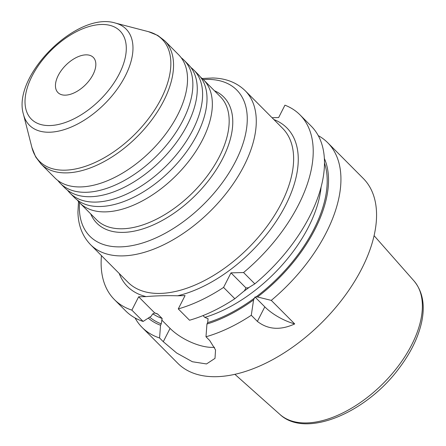 <?xml version="1.0" encoding="UTF-8"?>
<svg xmlns="http://www.w3.org/2000/svg" width="446" height="446" viewBox="0 0 446 446"><rect width="100%" height="100%" fill="white"/><g stroke="black" fill="none" stroke-linecap="round" stroke-linejoin="round"><path stroke-width="0.67" d="M93.047 74.554A24.937 13.871 135.1 0 1 75.363 92.272A24.937 13.871 135.1 0 1 57.963 92.595A24.937 13.871 135.1 0 1 65.857 65.172A24.937 13.871 135.1 0 1 93.32 57.417A24.937 13.871 135.1 0 1 93.047 74.554M203.014 315.59L204.792 317.374L208.076 318.728L207.652 322.642L206.944 324.03A120.108 66.816 -44.9 0 0 253.573 299.918L254.984 296.98L257.532 296.975L271.279 300.387A130.923 72.832 -44.9 0 0 327.721 142.726L363.345 178.528A130.923 72.832 135.1 0 1 306.904 336.189A130.923 72.832 135.1 0 1 177.725 363.222L142.101 327.42A130.923 72.832 -44.9 0 0 159.579 337.984L160.538 325.24L161.246 323.852L162.16 318.483L157.577 313.939L154.611 312.847L138.65 296.807L146.115 296.612C156.016 295.759 166.509 295.481 177.597 295.787L185.057 295.598L178.272 308.916A130.923 72.832 -44.9 0 0 223.569 287.419L230.989 272.863L243.566 272.534A130.923 72.832 -44.9 0 0 300.002 114.873A130.923 72.832 -44.9 0 0 284.944 105.172L278.639 117.554L272.06 117.722M243.566 272.534L254.828 283.851L248.4 287.793L245.963 287.915L244.441 290.736L234.83 298.736A130.923 72.832 135.1 0 1 189.533 320.234L178.272 308.916M271.279 300.387L294.706 323.93C280.423 330.497 267.985 329.655 257.381 321.404L251.288 315.277L253.573 299.918M206.944 324.03L205.991 336.775A130.923 72.832 -44.9 0 0 251.288 315.277M205.991 336.775L209.698 340.499L215.541 349.909L215.005 358.367L206.515 363.947L192.371 361.739L176.638 352.992L163.286 341.708L159.579 337.984M135.071 317.959A130.923 72.832 -44.9 0 0 142.101 327.42M327.721 142.726A130.923 72.832 -44.9 0 0 318.293 135.651M257.532 296.975A120.108 66.816 -44.9 0 0 324.415 158.57M164.719 40.781L178.695 54.83A87.282 48.558 135.1 0 1 177.737 114.806A87.282 48.558 135.1 0 1 115.854 176.828A87.282 48.558 135.1 0 1 54.953 177.96L40.971 163.911A87.282 48.558 -44.9 0 0 101.878 162.779A87.282 48.558 -44.9 0 0 163.754 100.757A87.282 48.558 -44.9 0 0 164.719 40.781L157.767 35.44L148.446 31.66A86.507 48.123 135.1 0 1 161.151 98.7A86.507 48.123 135.1 0 1 88.76 165.115A86.507 48.123 135.1 0 1 31.934 147.593L23.482 114.421A68.182 37.927 -44.9 0 0 68.271 128.231A68.182 37.927 -44.9 0 0 125.332 75.887A68.182 37.927 -44.9 0 0 115.313 23.047C77.052 10.988 11.613 76.093 23.482 114.421M57.807 180.452A87.282 48.558 -44.9 0 0 60.288 183.323A87.282 48.558 -44.9 0 0 121.195 182.191A87.282 48.558 -44.9 0 0 183.072 120.169A87.282 48.558 -44.9 0 0 184.036 60.193A87.282 48.558 -44.9 0 0 181.176 57.701M184.036 60.193L188.441 64.625A87.282 48.558 135.1 0 1 187.482 124.596A87.282 48.558 135.1 0 1 125.599 186.618A87.282 48.558 135.1 0 1 64.698 187.755L60.288 183.323M67.552 190.247A87.282 48.558 -44.9 0 0 70.033 193.118A87.282 48.558 -44.9 0 0 130.94 191.986A87.282 48.558 -44.9 0 0 192.817 129.964A87.282 48.558 -44.9 0 0 193.776 69.989A87.282 48.558 -44.9 0 0 190.921 67.491M193.776 69.989L198.186 74.415A87.282 48.558 135.1 0 1 197.227 134.391A87.282 48.558 135.1 0 1 135.344 196.413A87.282 48.558 135.1 0 1 74.437 197.545L70.033 193.118M77.297 200.042A87.282 48.558 -44.9 0 0 79.778 202.908A87.282 48.558 -44.9 0 0 140.68 201.776A87.282 48.558 -44.9 0 0 202.562 139.754A87.282 48.558 -44.9 0 0 203.521 79.778A87.282 48.558 -44.9 0 0 200.667 77.286M300.002 114.873L311.263 126.19A130.923 72.832 135.1 0 1 254.828 283.851M245.963 287.915L230.989 272.863M234.83 298.736L223.569 287.419M294.706 323.93A33.249 14.021 -153 0 1 264.801 306.842L254.984 296.98M214.543 347.261A33.249 14.021 -153 0 1 170.077 328.39L161.669 319.938M101.454 255.636A130.923 72.832 -44.9 0 0 114.382 299.561A130.923 72.832 -44.9 0 0 131.86 310.126L138.65 296.807M148.262 318.11A120.108 66.816 -44.9 0 0 160.538 325.24M154.611 312.847L152.108 314.67L151.4 316.058L143.121 321.443A130.923 72.832 135.1 0 1 125.644 310.879L114.382 299.561M143.121 321.443L131.86 310.126M119.277 73.869A62.529 34.782 -44.9 0 0 76.115 31.828A62.529 34.782 -44.9 0 0 31.532 119.322A62.529 34.782 -44.9 0 0 119.277 73.869M243.694 291.377A114.299 63.583 -44.9 0 0 249.336 287.241M321.059 187.392A114.299 63.583 135.1 0 1 204.792 317.374M324.532 163.197A118.458 65.897 135.1 0 1 255.926 297.014M254.521 298.056A118.458 65.897 135.1 0 1 207.652 322.642M374.133 235.717L414.022 280.958A94.658 52.656 135.1 0 1 382.852 383.755A94.658 52.656 135.1 0 1 279.898 414.412L234.858 374.294M203.521 79.778L220.341 96.687A87.282 48.558 135.1 0 1 219.382 156.657A87.282 48.558 135.1 0 1 157.499 218.679A87.282 48.558 135.1 0 1 96.598 219.817L79.778 202.908M90.711 213.902A89.473 49.774 -44.9 0 0 151.3 225.782A89.473 49.774 -44.9 0 0 222.738 158.458A89.473 49.774 -44.9 0 0 214.459 90.772M203.27 79.527A103.634 57.651 135.1 0 1 235.644 161.24A103.634 57.651 135.1 0 1 138.639 244.124A103.634 57.651 135.1 0 1 79.527 202.657M78.513 201.547L77.939 212.073C78.189 225.308 82.399 236.179 90.56 244.681A109.103 60.695 -44.9 0 0 166.692 243.271A109.103 60.695 -44.9 0 0 244.04 165.739A109.103 60.695 -44.9 0 0 245.244 90.772C236.776 82.566 225.927 78.306 212.692 77.989L202.166 78.507M245.244 90.772L282.586 128.303A109.103 60.695 135.1 0 1 281.387 203.27A109.103 60.695 135.1 0 1 204.034 280.802A109.103 60.695 135.1 0 1 127.902 282.212L90.56 244.681M273.883 119.556A112.431 62.546 135.1 0 1 283.578 209.102A112.431 62.546 135.1 0 1 177.597 295.787M146.115 296.612A112.431 62.546 135.1 0 1 119.205 273.47M264.801 306.842L257.381 321.404M170.077 328.39L163.286 341.708M161.246 323.852A118.458 65.897 135.1 0 1 149.7 317.167M162.16 318.483A114.299 63.583 135.1 0 1 152.761 313.728M154.522 312.847A114.299 63.583 -44.9 0 0 157.895 314.201M414.022 280.958C422.886 291.673 425.35 305.75 421.414 323.183C417.913 338.129 410.51 353.104 399.215 368.101C366.266 412.918 305.644 438.842 279.898 414.412M115.313 23.047L148.446 31.66M40.971 163.911L35.669 156.931L31.934 147.593"/></g></svg>
